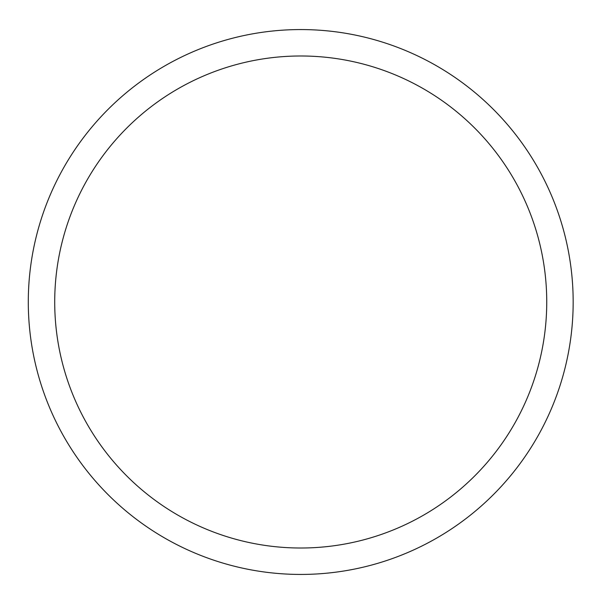 <?xml version="1.0" encoding="UTF-8"?>
<svg xmlns="http://www.w3.org/2000/svg" width="604" height="604" viewBox="0 0 604 604"><rect width="100%" height="100%" fill="white"/><g stroke="black" fill="none" stroke-linecap="round" stroke-linejoin="round"><path stroke-width="0.91" d="M573.166 302A272.434 272.434 0 0 1 164.514 537.938A272.434 272.434 0 0 1 164.514 66.062A272.434 272.434 0 0 1 573.166 302M54.715 302A246.017 246.017 0 0 1 423.736 88.947A246.017 246.017 0 0 1 423.736 515.053A246.017 246.017 0 0 1 54.715 302"/></g></svg>
